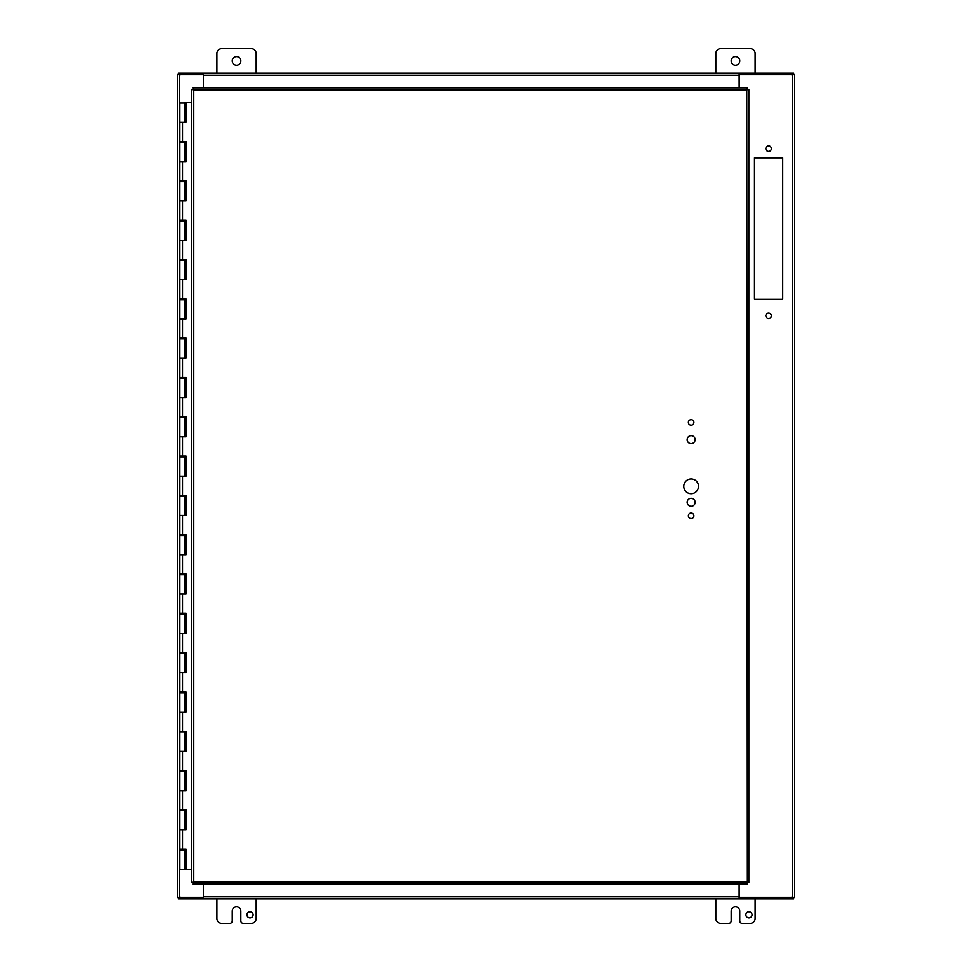 <?xml version="1.0" encoding="UTF-8"?>
<svg xmlns="http://www.w3.org/2000/svg" width="972" height="972" viewBox="0 0 972 972"><rect width="100%" height="100%" fill="white"/><g stroke="black" fill="none" stroke-linecap="round" stroke-linejoin="round"><path stroke-width="1.46" d="M782.764 157.877L782.764 299.182L754.491 299.182L754.491 157.877L782.764 157.877M771.391 315.754A2.758 2.758 0 0 1 767.248 318.148A2.758 2.758 0 0 1 767.248 313.361A2.758 2.758 0 0 1 771.391 315.754M771.391 148.667A2.758 2.758 0 0 1 767.248 151.049A2.758 2.758 0 0 1 767.248 146.274A2.758 2.758 0 0 1 771.391 148.667M203.379 898.833L203.379 897.375L178.289 897.375L178.289 898.833L793.711 898.833L793.711 897.375L739.133 897.375L739.133 898.833L203.379 898.833L203.379 884.034L203.367 897.278L179.626 897.278L179.626 74.723L203.367 74.723L203.367 87.869L203.379 75.245L739.133 75.245L739.133 73.167L739.133 74.625L793.711 74.625L793.711 73.167L203.379 73.167L203.367 75.245M739.133 898.833L739.133 884.034L739.157 897.278L794.44 897.278L794.44 74.723L739.157 74.723L739.157 87.869L739.133 75.245M794.44 896.524L794.44 75.476M203.379 73.167L178.289 73.167L178.289 74.625L203.379 74.625L203.379 73.167L739.133 73.167M179.626 74.723L177.56 74.723L177.56 897.278L179.626 897.278M179.869 896.755L179.869 897.375M792.131 897.375L792.131 896.755M792.131 75.245L792.131 74.625M179.869 74.625L179.869 75.245M216.878 73.167L216.878 53.509A4.909 4.909 0 0 1 221.786 48.6L251.274 48.6A4.909 4.909 0 0 1 256.195 53.509L256.195 73.167M232.235 60.884A4.301 4.301 0 0 1 238.687 57.154A4.301 4.301 0 0 1 238.687 64.614A4.301 4.301 0 0 1 232.235 60.884M715.805 73.167L715.805 53.509A4.909 4.909 0 0 1 720.726 48.6L750.214 48.6A4.909 4.909 0 0 1 755.123 53.509L755.123 73.167M731.163 60.884A4.301 4.301 0 0 1 737.614 57.154A4.301 4.301 0 0 1 737.614 64.614A4.301 4.301 0 0 1 731.163 60.884M246.961 914.786A3.074 3.074 0 0 1 251.578 912.125A3.074 3.074 0 0 1 251.578 917.459A3.074 3.074 0 0 1 246.961 914.786M256.195 898.833L256.195 918.491A4.909 4.909 0 0 1 251.274 923.4L243.292 923.4A2.454 2.454 0 0 1 240.837 920.946L240.837 911.116A4.301 4.301 0 0 0 236.536 906.803A4.301 4.301 0 0 0 232.235 911.116L232.235 920.946A2.454 2.454 0 0 1 229.769 923.4L221.786 923.4A4.909 4.909 0 0 1 216.878 918.491L216.878 898.833M745.889 914.786A3.074 3.074 0 0 1 750.506 912.125A3.074 3.074 0 0 1 750.506 917.459A3.074 3.074 0 0 1 745.889 914.786M755.123 898.833L755.123 918.491A4.909 4.909 0 0 1 750.214 923.4L742.231 923.4A2.454 2.454 0 0 1 739.765 920.946L739.765 911.116A4.301 4.301 0 0 0 735.464 906.803A4.301 4.301 0 0 0 731.163 911.116L731.163 920.946A2.454 2.454 0 0 1 728.708 923.4L720.726 923.4A4.909 4.909 0 0 1 715.805 918.491L715.805 898.833M185.774 809.919L185.774 810.709L184.704 810.709L184.692 809.919M185.774 770.602L185.774 771.391L184.704 771.391L184.692 770.602M185.774 731.284L185.774 732.074L184.704 732.074L184.692 731.284M185.774 691.967L185.774 692.757L184.704 692.757L184.692 691.967M185.774 652.649L185.774 653.439L184.704 653.439L184.692 652.649M185.774 613.332L185.774 614.122L184.704 614.122L184.692 613.332M185.774 574.015L185.774 574.804L184.704 574.804L184.692 574.015M185.774 534.709L185.774 535.487L184.704 535.487L184.692 534.709M185.774 495.392L185.774 496.17L184.704 496.17L184.692 495.392M185.774 456.075L185.774 456.852L184.704 456.852L184.692 456.075M185.774 416.757L185.774 417.535L184.704 417.535L184.692 416.757M185.774 377.44L185.774 378.217L184.704 378.217L184.692 377.44M185.774 338.122L185.774 338.9L184.704 338.9L184.692 338.122M185.774 298.805L185.774 299.595L184.704 299.595L184.692 298.805M185.774 259.488L185.774 260.277L184.704 260.277L184.692 259.488M185.774 220.17L185.774 220.96L184.704 220.96L184.692 220.17M185.774 180.853L185.774 181.643L184.704 181.643L184.692 180.853M185.774 141.535L185.774 142.325L184.704 142.325L184.692 141.535M185.774 102.607L184.692 102.607L185.992 102.607L185.992 122.265L179.796 122.265L184.704 122.265L184.704 103.008L179.796 103.008L179.796 141.535L185.992 141.535L185.992 161.583L179.796 161.583L184.704 161.583L184.704 142.325L179.796 142.325L179.796 180.853L185.992 180.853L185.992 200.9L179.796 200.9L184.704 200.9L184.704 181.643L179.796 181.643L179.796 220.17L185.992 220.17L185.992 240.218L179.796 240.218L184.704 240.218L184.704 220.96L179.796 220.96L179.796 259.488L185.992 259.488L185.992 279.535L179.796 279.535L184.704 279.535L184.704 260.277L179.796 260.277L179.796 298.805L185.992 298.805L185.992 318.852L179.796 318.852L184.704 318.852L184.704 299.595L179.796 299.595L179.796 338.122L185.992 338.122L185.992 358.17L179.796 358.17L184.704 358.17L184.704 338.9L179.796 338.9L179.796 377.44L185.992 377.44L185.992 397.487L179.796 397.487L184.704 397.487L184.704 378.217L179.796 378.217L179.796 416.757L185.992 416.757L185.992 436.805L179.796 436.805L184.704 436.805L184.704 417.535L179.796 417.535L179.796 456.075L185.992 456.075L185.992 476.122L179.796 476.122L184.704 476.122L184.704 456.852L179.796 456.852L179.796 495.392L185.992 495.392L185.992 515.439L179.796 515.439L184.704 515.439L184.704 496.17L179.796 496.17L179.796 534.709L185.992 534.709L185.992 554.757L179.796 554.757L184.704 554.757L184.704 535.487L179.796 535.487L179.796 574.015L185.992 574.015L185.992 594.074L179.796 594.074L184.704 594.074L184.704 574.804L179.796 574.804L179.796 613.332L185.992 613.332L185.992 633.392L179.796 633.392L184.704 633.392L184.704 614.122L179.796 614.122L179.796 652.649L185.992 652.649L185.992 672.709L179.796 672.709L184.704 672.709L184.704 653.439L179.796 653.439L179.796 691.967L185.992 691.967L185.992 712.026L179.796 712.026L184.704 712.026L184.704 692.757L179.796 692.757L179.796 731.284L185.992 731.284L185.992 751.344L179.796 751.344L184.704 751.344L184.704 732.074L179.796 732.074L179.796 770.602L185.992 770.602L185.992 790.661L179.796 790.661L184.704 790.661L184.704 771.391L179.796 771.391L179.796 809.919L185.992 809.919L185.992 829.979L179.796 829.979L184.704 829.979L184.704 810.709L179.796 810.709L179.796 849.236L185.992 849.236L185.992 869.296L191.654 869.296M185.774 849.236L185.774 850.026L184.704 850.026L184.692 849.236M184.704 869.296L184.704 850.026L179.796 850.026L179.796 869.296L185.883 869.296L185.883 849.236M185.883 122.265L185.883 102.607M185.883 161.583L185.883 141.535M185.883 200.9L185.883 180.853M185.883 240.218L185.883 220.17M185.883 279.535L185.883 259.488M185.883 318.852L185.883 298.805M185.883 358.17L185.883 338.122M185.883 397.487L185.883 377.44M185.883 436.805L185.883 416.757M185.883 476.122L185.883 456.075M185.883 515.439L185.883 495.392M185.883 554.757L185.883 534.709M185.883 594.074L185.883 574.015M185.883 633.392L185.883 613.332M185.883 672.709L185.883 652.649M185.883 712.026L185.883 691.967M185.883 751.344L185.883 731.284M185.883 790.661L185.883 770.602M185.883 829.979L185.883 809.919M191.654 102.607L185.992 102.607M698.467 486.328A7.375 7.375 0 0 1 687.411 492.707A7.375 7.375 0 0 1 687.411 479.937A7.375 7.375 0 0 1 698.467 486.328M695.089 439.636A3.985 3.985 0 0 1 689.099 443.086A3.985 3.985 0 0 1 689.099 436.185A3.985 3.985 0 0 1 695.089 439.636M695.089 502.305A3.985 3.985 0 0 1 689.099 505.768A3.985 3.985 0 0 1 689.099 498.855A3.985 3.985 0 0 1 695.089 502.305M693.85 422.431A2.758 2.758 0 0 1 689.707 424.825A2.758 2.758 0 0 1 689.707 420.038A2.758 2.758 0 0 1 693.85 422.431M693.85 515.816A2.758 2.758 0 0 1 689.707 518.21A2.758 2.758 0 0 1 689.707 513.423A2.758 2.758 0 0 1 693.85 515.816M747.383 884.034L746.775 89.934L193.72 89.934L193.72 881.969L746.775 881.969L747.383 884.034L193.124 884.034L193.72 881.969L191.654 882.564L191.654 89.339L193.72 89.934L193.124 87.869L747.383 87.869L746.775 89.934L748.853 89.339L748.853 882.564L746.775 881.969L748.853 882.564M747.383 87.869L746.775 89.934L748.853 89.339M191.654 89.339L193.72 89.934L193.124 87.869M193.124 884.034L193.72 881.969L191.654 882.564M792.374 74.723L792.374 897.278M739.133 896.755L203.379 896.755M185.032 829.979L185.032 810.709M184.911 810.709L184.911 829.979M185.032 790.661L185.032 771.391M184.911 771.391L184.911 790.661M185.032 751.344L185.032 732.074M184.911 732.074L184.911 751.344M185.032 712.026L185.032 692.757M184.911 692.757L184.911 712.026M185.032 672.709L185.032 653.439M184.911 653.439L184.911 672.709M185.032 633.392L185.032 614.122M184.911 614.122L184.911 633.392M185.032 594.074L185.032 574.804M184.911 574.804L184.911 594.074M185.032 554.757L185.032 535.487M184.911 535.487L184.911 554.757M185.032 515.439L185.032 496.17M184.911 496.17L184.911 515.439M185.032 476.122L185.032 456.852M184.911 456.852L184.911 476.122M185.032 436.805L185.032 417.535M184.911 417.535L184.911 436.805M185.032 397.487L185.032 378.217M184.911 378.217L184.911 397.487M185.032 358.17L185.032 338.9M184.911 338.9L184.911 358.17M185.032 318.852L185.032 299.595M184.911 299.595L184.911 318.852M185.032 279.535L185.032 260.277M184.911 260.277L184.911 279.535M185.032 240.218L185.032 220.96M184.911 220.96L184.911 240.218M185.032 200.9L185.032 181.643M184.911 181.643L184.911 200.9M185.032 161.583L185.032 142.325M184.911 142.325L184.911 161.583M184.911 103.008L184.911 122.265M185.032 122.265L185.032 103.008M185.032 869.296L185.032 850.026M184.911 850.026L184.911 869.296M182.457 122.265L182.457 141.535M182.457 161.583L182.457 180.853M182.457 200.9L182.457 220.17M182.457 240.218L182.457 259.488M182.457 279.535L182.457 298.805M182.457 318.852L182.457 338.122M182.457 358.17L182.457 377.44M182.457 397.487L182.457 416.757M182.457 436.805L182.457 456.075M182.457 476.122L182.457 495.392M182.457 515.439L182.457 534.709M182.457 554.757L182.457 574.015M182.457 594.074L182.457 613.332M182.457 633.392L182.457 652.649M182.457 672.709L182.457 691.967M182.457 712.026L182.457 731.284M182.457 751.344L182.457 770.602M182.457 790.661L182.457 809.919M182.457 829.979L182.457 849.236M182.639 103.008L181.849 103.008M181.071 141.535L181.071 142.325M181.071 180.853L181.071 181.643M181.071 220.17L181.071 220.96M181.071 259.488L181.071 260.277M181.071 298.805L181.071 299.595M181.071 338.122L181.071 338.9M181.071 377.44L181.071 378.217M181.071 416.757L181.071 417.535M181.071 456.075L181.071 456.852M181.071 495.392L181.071 496.17M181.071 534.709L181.071 535.487M181.071 574.015L181.071 574.804M181.071 613.332L181.071 614.122M181.071 652.649L181.071 653.439M181.071 691.967L181.071 692.757M181.071 731.284L181.071 732.074M181.071 770.602L181.071 771.391M181.071 809.919L181.071 810.709M181.071 849.236L181.071 850.026M183.429 141.535L183.429 142.325M183.429 180.853L183.429 181.643M183.429 220.17L183.429 220.96M183.429 259.488L183.429 260.277M183.429 298.805L183.429 299.595M183.429 338.122L183.429 338.9M183.429 377.44L183.429 378.217M183.429 416.757L183.429 417.535M183.429 456.075L183.429 456.852M183.429 495.392L183.429 496.17M183.429 534.709L183.429 535.487M183.429 574.015L183.429 574.804M183.429 613.332L183.429 614.122M183.429 652.649L183.429 653.439M183.429 691.967L183.429 692.757M183.429 731.284L183.429 732.074M183.429 770.602L183.429 771.391M183.429 809.919L183.429 810.709M183.429 849.236L183.429 850.026"/></g></svg>
